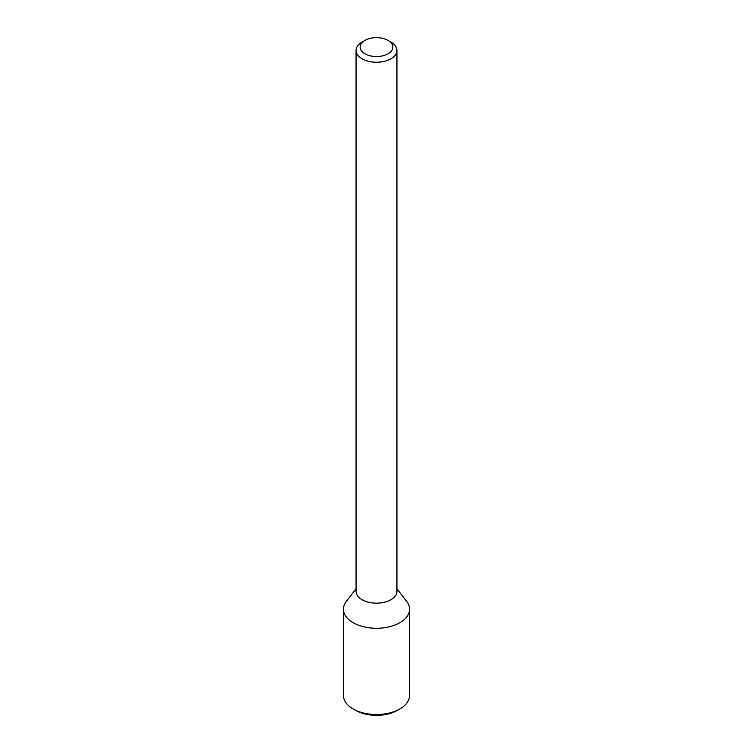 <?xml version="1.0" encoding="UTF-8"?>
<svg xmlns="http://www.w3.org/2000/svg" width="753" height="753" viewBox="0 0 753 753"><rect width="100%" height="100%" fill="white"/><g stroke="black" fill="none" stroke-linecap="round" stroke-linejoin="round"><path stroke-width="1.13" d="M396.944 588.837L406.676 601.393A33.057 19.089 180 0 1 399.871 622.684A33.057 19.089 180 0 1 357.75 624.905A33.057 19.089 180 0 1 346.324 601.393L356.056 588.837M388.068 40.417L390.958 42.083A20.444 11.803 180 0 1 396.944 50.432L396.944 591.359A20.444 11.803 180 0 1 390.958 599.699A20.444 11.803 180 0 1 368.678 602.259A20.444 11.803 180 0 1 356.056 591.359L356.056 50.432A20.444 11.803 180 0 1 362.042 42.083L364.932 40.417A16.359 9.441 180 0 1 388.068 40.417A16.359 9.441 180 0 1 388.068 53.774A16.359 9.441 180 0 1 364.932 53.774A16.359 9.441 180 0 1 364.932 40.417M396.944 50.432A20.444 11.803 180 0 1 390.958 58.781A20.444 11.803 180 0 1 368.678 61.341A20.444 11.803 180 0 1 356.056 50.432M399.871 622.684A33.057 19.089 180 0 1 363.85 626.816A33.057 19.089 180 0 1 343.443 609.186L343.443 695.452A33.057 19.089 180 0 0 353.129 708.94A33.057 19.089 180 0 0 399.871 708.95A33.057 19.089 180 0 1 399.871 708.95A33.057 19.089 180 0 0 409.557 695.452L409.557 609.186A33.057 19.089 180 0 1 399.871 622.684M397.462 710.333L399.871 708.94L397.462 710.333A29.649 17.121 180 0 1 355.538 710.333L353.129 708.94"/></g></svg>
